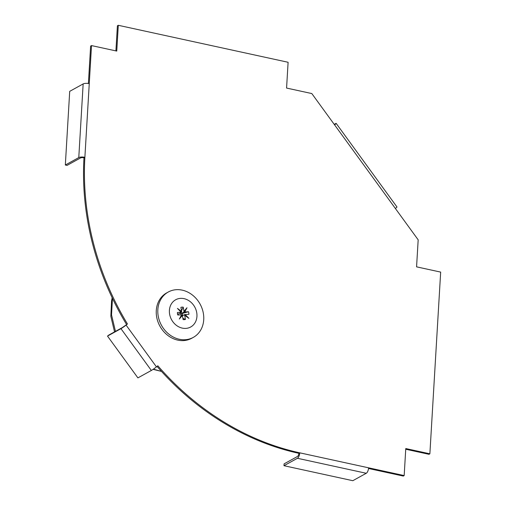 <?xml version="1.0" encoding="UTF-8"?>
<svg xmlns="http://www.w3.org/2000/svg" width="506" height="506" viewBox="0 0 506 506"><rect width="100%" height="100%" fill="white"/><g stroke="black" fill="none" stroke-linecap="round" stroke-linejoin="round"><path stroke-width="0.76" d="M405.736 449.239L428.974 454.299L429.872 453.806L440.669 272.095L416.571 266.845L418.177 239.838L311.816 93.559L286.573 88.063L288.104 62.276L118.296 25.3L116.759 51.081L91.516 45.584L89.258 83.642A4.535 1.423 -176.6 0 0 83.155 83.92L69.708 91.346L65.331 165.013L67.051 165.386L80.498 157.961A2.593 0.816 3.4 0 1 83.983 157.802L84.881 157.309L89.258 83.642M368.545 468.499L403.276 476.064L404.174 475.57L368.608 467.822A4.535 1.916 102.3 0 1 366.262 473.274L352.821 480.7L283.98 465.71L284.087 463.869L297.528 456.444A2.593 1.094 -77.7 0 0 298.869 453.325L299.767 452.832L368.608 467.822M157.056 366.407A259.129 220.262 61.1 0 0 298.869 453.325M156.455 366.888A4.535 0.348 144 0 1 151.345 370.462L137.904 377.887L107.512 336.092L108.809 335.054L122.25 327.629L127.449 323.985L126.07 325.092L156.455 366.888L157.84 365.781A259.129 220.262 61.1 0 0 299.767 452.832A4.535 1.916 -77.7 0 1 297.42 458.284L283.98 465.71M126.551 324.479A259.129 220.262 -118.9 0 1 83.983 157.802M88.398 83.49L90.625 46.084L91.516 45.584M115.906 50.897L117.398 25.793L118.296 25.3M429.872 453.806L405.774 448.556L404.174 475.57M127.449 323.985A259.129 220.262 -118.9 0 1 84.881 157.309A4.535 1.423 3.4 0 0 78.778 157.587L65.331 165.013M334.213 124.368L335.535 123.641A4.535 0.348 144 0 1 336.18 123.394L396.963 206.979A4.535 0.348 144 0 1 395.382 208.491M336.18 123.394A4.535 0.348 144 0 1 334.605 124.906M126.07 325.092A4.535 0.348 144 0 1 120.959 328.666L151.345 370.462M107.512 336.092L120.959 328.666M112.756 298.976L112.357 298.825L111.541 301.089L112.168 297.743M115.469 331.373L111.529 314.877L112.465 298.363M111.541 301.089L110.846 316.288L114.546 331.885M153.097 369.355L161.503 371.41M153.388 369.159L161.325 371.372M180.667 312.442L180.629 313.935L188.453 311.728A6.477 5.509 -118.9 0 1 188.921 314.302L185.196 314.555L188.915 318.369L184.696 315.295L185.443 319.425A6.477 5.509 -118.9 0 1 183.121 319.583L182.375 315.453L179.352 319.014L181.61 314.795L177.891 315.048A6.477 5.509 -118.9 0 1 177.423 312.474L181.148 312.221L177.429 308.407L181.654 311.475L180.901 307.344A6.477 5.509 -118.9 0 1 183.223 307.186L181.509 310.678M182.122 313.701A3.03 2.574 -118.9 0 1 182.672 315.643M182.887 318.299L185.443 319.425M177.385 314.017L178.308 314.093L181.584 312.284L181.654 311.475M183.223 307.186L183.975 311.316L186.992 307.756L184.734 311.974L188.453 311.728M185.31 339.716A25.914 22.024 -118.9 0 1 159.491 320.905A25.914 22.024 -118.9 0 1 168.258 292.025A25.914 22.024 -118.9 0 1 200.066 304.055A25.914 22.024 -118.9 0 1 193.311 337.388A25.914 22.024 -118.9 0 1 185.31 339.716M193.311 337.388L191.755 338.248A25.914 22.024 -118.9 0 1 183.76 340.576A25.914 22.024 -118.9 0 1 157.935 321.765A25.914 22.024 -118.9 0 1 166.702 292.879L168.258 292.025M182.375 315.453L181.565 314.846M184.576 312.038L183.975 311.316L183.906 312.126L184.734 311.974M180.629 313.935L183.906 312.126M181.097 312.272L181.584 312.284L181.148 312.221M182.432 315.776L184.374 314.7L184.696 315.295M185.196 314.555L184.374 314.7L184.582 315.295M182.261 315.453L181.565 314.89M185.044 314.612L184.57 315.276M181.097 312.17L181.559 311.595M297.42 458.284L366.262 473.274M78.778 157.587L83.155 83.92M112.231 297.876L112.066 298.331M185.892 328.394A15.547 13.213 -118.9 0 1 170.098 306.68A15.547 13.213 -118.9 0 1 193.526 305.086A15.547 13.213 -118.9 0 1 185.892 328.394"/></g></svg>
